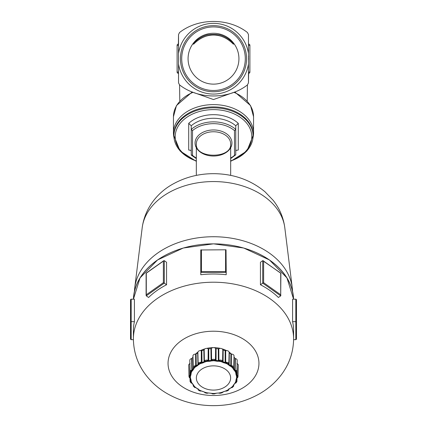 <?xml version="1.0" encoding="UTF-8"?>
<svg xmlns="http://www.w3.org/2000/svg" width="427" height="427" viewBox="0 0 427 427"><rect width="100%" height="100%" fill="white"/><g stroke="black" fill="none" stroke-linecap="round" stroke-linejoin="round"><path stroke-width="0.64" d="M192.694 44.082L193.746 44.082A47.653 33.696 90 0 1 233.254 44.082L234.306 44.082M188.072 58.707A25.428 25.428 0 0 1 226.214 36.685A25.428 25.428 0 0 1 226.214 80.73A25.428 25.428 0 0 1 188.072 58.707M234.156 44.082A47.653 33.696 90 0 0 219.59 34.865A33.696 23.827 -0 0 0 207.41 34.865A47.653 33.696 90 0 0 192.844 44.082M230.665 161.006A39.567 27.974 180 0 0 253.067 135.802L253.067 134.9A39.567 27.974 180 0 0 213.5 106.926A39.567 27.974 180 0 0 173.933 134.9L173.933 135.802A39.567 27.974 180 0 0 196.335 161.006M196.335 158.038A27.339 19.332 -0 0 1 192.518 155.385L191.248 154.809L191.445 155.241L196.335 158.593M192.518 155.385L192.518 130.603A27.339 19.332 -0 0 1 234.482 130.603L234.482 155.385L235.752 154.809L235.752 129.381A28.609 20.229 180 0 0 191.248 129.381L191.248 154.809M230.665 158.593L235.752 154.809M192.518 130.603L191.248 129.381L191.248 125.784A28.609 20.229 -0 0 1 235.752 125.784L235.752 129.381L234.482 130.603M177.104 45.358L178.374 45.358L178.374 44.082A1.27 1.27 0 0 0 177.104 45.358L177.104 72.056A1.27 1.27 0 0 0 178.374 73.332L178.374 72.056L177.104 72.056M178.534 34.544L179.57 32.495C198.309 17.779 228.691 17.779 247.43 32.495L248.466 34.544L248.466 53.444A35.361 35.361 0 0 0 178.534 53.444L178.534 34.544L178.374 44.082M249.896 45.358A1.27 1.27 0 0 0 248.626 44.082L248.626 45.358L249.896 45.358L249.896 72.056L248.626 72.056L248.626 73.332A1.27 1.27 0 0 0 249.896 72.056M248.466 82.87L247.43 84.92C228.691 99.64 198.309 99.64 179.57 84.92L178.534 82.87L178.534 63.97A35.361 35.361 0 0 0 248.466 63.97L248.466 82.87L248.626 73.332M234.295 92.152L235.298 92.275M193.927 92.611L213.5 99.55L233.073 92.611M191.686 92.28L192.705 92.152M235.752 125.784L238.293 123.366A31.15 22.028 180 0 0 188.707 123.366L191.248 125.784M191.248 151.211L190.864 150.357L188.707 150.037L188.707 123.366M235.752 151.211L236.136 150.357L238.293 150.037L238.293 123.366M178.534 53.444L178.534 63.97M248.466 63.97L248.466 53.444M179.57 32.495C198.309 17.779 228.691 17.779 247.43 32.495M247.43 84.92L247.196 100.921M179.804 100.921L179.57 84.92M181.71 58.707A31.79 31.79 0 0 1 229.395 31.176A31.79 31.79 0 0 1 229.395 86.238A31.79 31.79 0 0 1 181.71 58.707M180.44 58.707A33.06 33.06 0 0 0 230.03 87.338A33.06 33.06 0 0 0 230.03 30.077A33.06 33.06 0 0 0 180.44 58.707M248.466 59.358L248.466 60.517M248.466 57.047L248.594 59.358M248.466 55.494L248.594 57.047M249.896 55.691L249.896 62.182M233.548 367.722L234.044 355.942A2.541 1.799 180 0 0 231.397 354.111L230.9 353.967A23.522 16.632 180 0 0 229.326 352.851L229.118 352.505A2.541 1.799 180 0 0 229.123 352.462A2.541 1.799 180 0 0 225.696 350.743L225.157 350.711A23.522 16.632 180 0 0 223.177 349.996L222.825 349.708A2.541 1.799 180 0 0 218.8 348.784L218.277 348.87A23.522 16.632 180 0 0 216.078 348.624L215.619 348.427A2.541 1.799 180 0 0 211.381 348.427L210.922 348.624A23.522 16.632 180 0 0 208.723 348.87L208.2 348.784A2.541 1.799 180 0 0 204.175 349.708L203.823 349.996A23.522 16.632 180 0 0 201.843 350.711L201.304 350.743A2.541 1.799 180 0 0 197.877 352.462A2.541 1.799 180 0 0 197.882 352.505L197.674 352.851A23.522 16.632 180 0 0 196.1 353.967L195.603 354.111L195.689 365.336L195.401 365.683L195.801 366.185L194.771 366.323L194.701 365.886A2.258 1.596 180 0 0 193.239 367.311A0.635 0.448 3.7 0 0 193.874 367.77A1.623 1.148 -0 0 1 194.925 366.75L194.771 366.323M195.401 365.683L194.701 365.886M196.65 365.464A0.635 0.326 53.3 0 0 196.735 365.763L195.801 366.185L196.094 366.553L196.938 366.067A22.839 16.151 -0 0 1 197.77 365.48L198.902 363.937A1.623 1.148 -0 0 1 200.348 363.196L200.327 362.753L201.363 362.843L200.418 363.388A23.362 16.52 180 0 0 199.137 364.044A0.635 0.278 -118.9 0 1 199.217 364.124L197.498 364.866A23.234 16.429 180 0 0 196.65 365.464L195.801 366.185L195.977 365.304A0.635 0.443 179.4 0 0 196.217 365.186L196.1 353.967M195.689 365.336A0.635 0.443 179.4 0 0 195.977 365.304M196.324 365.544L196.217 365.186M196.735 365.763A0.635 0.326 53.3 0 0 196.938 366.067M194.925 366.75L195.801 366.185L195.176 366.98A0.635 0.352 47.8 0 0 195.075 366.916A23.362 16.52 180 0 0 194.146 367.818A0.635 0.374 -136.3 0 1 194.354 367.957A23.111 16.343 -0 0 1 195.272 367.06A0.635 0.352 47.8 0 0 195.176 366.98M195.272 367.06L196.094 366.553M198.523 364.829L199.292 364.22A23.111 16.343 -0 0 1 200.557 363.569L200.418 363.388M197.674 352.851L197.952 363.959A0.635 0.448 178.5 0 0 198.117 363.788L198.309 364.407L197.578 365.17A0.635 0.31 -123.9 0 1 197.498 364.866M197.77 365.48A0.635 0.31 -123.9 0 1 197.578 365.17M197.952 363.959L197.845 364.466M201.304 350.743L201.304 361.973A0.635 0.443 179.9 0 0 201.587 362.005L201.363 362.843L201.026 362.261L200.316 362.304A2.258 1.596 180 0 0 198.304 363.34A0.635 0.422 28 0 0 198.486 363.697L198.309 364.407L198.16 363.729L197.882 352.505M198.486 363.697A0.635 0.422 28 0 0 198.902 363.937M192.983 357.025A23.522 16.632 180 0 0 192.059 358.317L191.654 358.563L191.819 369.755L191.547 370.172L191.974 370.577L191.542 371.437A23.362 16.52 180 0 0 191.05 372.499A0.635 0.432 -157.8 0 1 191.173 372.536L190.805 373.113L190.773 372.515A1.623 1.148 -0 0 1 191.323 371.314A0.635 0.283 -119.4 0 1 191.045 370.935L191.974 370.577L192.315 370.876L192.892 370.23A22.839 16.151 -0 0 1 193.426 369.488L193.874 368.704L193.586 368.341L194.253 367.877M193.874 368.704L194.354 367.957M193.367 367.925L193.303 368.48L193.586 368.341L193.175 369.227A0.635 0.395 -142.5 0 1 193.073 368.944A23.234 16.429 180 0 0 192.529 369.697A0.635 0.406 34 0 0 192.892 370.23M193.303 368.48L193.073 368.944M193.239 367.311L193.452 367.759M194.146 367.818L193.586 368.341L193.431 367.626M200.327 362.753L200.316 362.304M201.304 361.973L201.026 362.261M200.487 363.473L201.363 362.843L201.576 363.27L202.611 362.993A22.839 16.151 -0 0 1 203.658 362.614L205.355 361.391A1.623 1.148 -0 0 1 207.058 361.002L207.175 360.569L208.114 360.879L207.036 361.199A23.362 16.52 180 0 0 205.536 361.541L203.487 361.952A23.234 16.429 180 0 0 202.419 362.336L202.473 362.651L201.363 362.843L201.998 362.331L201.843 350.711M201.587 362.005A0.635 0.443 179.9 0 0 201.864 361.947M202.419 362.336L201.998 362.331M202.473 362.651L202.611 362.993M200.557 363.569L201.576 363.27M191.547 370.172L190.928 370.519A2.258 1.596 180 0 0 190.079 371.794A2.258 1.596 180 0 0 190.159 372.195A0.635 0.432 -21.3 0 0 190.18 372.296L190.18 372.296A0.635 0.432 -21.3 0 0 190.773 372.515M191.045 370.935A0.635 0.283 -119.4 0 1 190.928 370.519M192.529 369.697L191.974 370.577L192.081 369.665A0.635 0.443 179 0 0 192.257 369.499L192.059 358.317M192.326 369.841L192.257 369.499M190.116 363.334L189.839 363.66L189.839 375.28L190.255 375.589L190.154 376.513A23.362 16.52 180 0 0 190.154 377.628A0.635 0.448 177.3 0 1 190.282 377.633L190.575 379.165A0.635 0.443 169.4 0 1 190.469 378.979L189.892 377.703A1.623 1.148 -0 0 1 189.892 376.438A0.635 0.374 -137 0 1 189.519 376.139L190.255 375.589L190.607 375.813L190.858 375.071A22.839 16.151 -0 0 1 191.045 374.249A0.635 0.443 -165.3 0 1 190.762 374.052L190.805 373.113L191.147 373.406L191.291 372.584A23.111 16.343 -0 0 1 191.776 371.533A0.635 0.422 27.2 0 0 191.659 371.479L192.63 369.979M191.776 371.533L192.315 370.876M204.64 362.16L205.622 361.744A23.111 16.343 -0 0 1 207.106 361.402L207.036 361.199M203.823 349.996L204.053 361.162A0.635 0.443 178.8 0 0 204.282 361.034L204.522 361.701L203.535 362.267L203.487 361.952M203.658 362.614L203.535 362.267M204.053 361.162L203.919 361.642M208.2 348.784L208.109 360.004A0.635 0.443 -179.6 0 0 208.365 360.1L208.114 360.879L207.874 360.233L207.223 360.126A2.258 1.596 180 0 0 204.859 360.671A0.635 0.352 48.5 0 0 205.008 361.066L204.522 361.701L204.416 360.852L204.175 349.708M204.859 360.671L204.506 361.007M205.008 361.066A0.635 0.352 48.5 0 0 205.355 361.391M191.045 374.249L191.147 373.406M190.752 372.552L190.65 373.79A23.234 16.429 180 0 0 190.463 374.628A0.635 0.443 10.6 0 0 190.858 375.071M190.757 372.755L190.741 373.289M207.175 360.569L207.223 360.126M207.074 361.295L208.114 360.879L208.227 361.343L209.347 361.306A22.839 16.151 -0 0 1 210.511 361.178L212.603 360.377A1.623 1.148 -0 0 1 214.397 360.377L214.642 359.988L215.389 360.489L214.29 360.564A23.362 16.52 180 0 0 212.71 360.564L210.458 360.489A23.234 16.429 180 0 0 209.273 360.623L209.294 360.948L208.114 360.879L208.803 360.516L208.723 348.87M208.365 360.1A0.635 0.443 -179.6 0 0 208.654 360.1M209.273 360.623L208.803 360.516M209.294 360.948L209.347 361.306M207.106 361.402L208.227 361.343M189.839 375.28L189.364 375.749A2.258 1.596 180 0 0 188.99 376.657L189.428 377.687A0.635 0.374 -43 0 0 189.892 377.703M189.519 376.139A0.635 0.374 -137 0 1 189.364 375.749M190.463 374.628L190.255 375.589L190.282 374.666A0.635 0.443 178.7 0 0 190.378 374.468L190.33 372.584M190.405 374.799L190.378 374.468M190.485 379.032A23.234 16.429 180 0 0 190.65 379.768A0.635 0.443 -14.7 0 0 190.661 379.838L190.469 378.979A0.635 0.443 169.4 0 1 190.463 378.93L190.405 377.66A23.111 16.343 -0 0 1 190.405 376.555A0.635 0.448 2.7 0 0 190.282 376.523L190.575 374.885M190.405 376.555L190.607 375.813M211.627 360.959L212.721 360.772A23.111 16.343 -0 0 1 214.279 360.772L214.29 360.564M210.922 348.624L211.082 359.833A0.635 0.443 179.2 0 0 211.354 359.764L211.616 360.484L210.474 360.815L210.458 360.489M210.511 361.178L210.474 360.815M211.082 359.833L210.933 360.281M215.619 348.427L215.443 359.614A0.635 0.443 -179.2 0 0 215.646 359.764L215.389 360.489L215.272 359.801L214.744 359.561A2.258 1.596 180 0 0 212.256 359.561L212.358 359.988L211.616 360.484L211.381 348.427M212.256 359.561L211.728 359.801M212.358 359.988L212.603 360.377M191.915 383.243L191.323 382.832A1.623 1.148 -0 0 1 190.773 381.626A0.635 0.432 -158.7 0 1 190.341 381.418L190.805 380.735L191.147 380.879L191.045 380.126A22.839 16.151 -0 0 1 190.858 379.299A0.635 0.443 169.4 0 1 190.575 379.165M190.858 379.299L190.607 378.477M189.519 377.751L190.207 378.215M189.364 377.511A0.635 0.374 -43 0 0 189.428 377.687L190.25 378.258M214.642 359.988L214.744 359.561M214.285 360.66L215.389 360.489L215.389 360.964L216.489 361.178A22.839 16.151 -0 0 1 217.653 361.306L219.942 361.002A1.623 1.148 -0 0 1 221.645 361.391A0.635 0.352 -48.5 0 0 221.992 361.066L222.483 361.706L221.464 361.541A23.362 16.52 180 0 0 219.964 361.199L217.727 360.623A23.234 16.429 180 0 0 216.542 360.489L216.526 360.815L215.389 360.489L216.067 360.281L216.078 348.624M215.646 359.764A0.635 0.443 -179.2 0 0 215.918 359.833M216.542 360.489L216.067 360.281M216.526 360.815L216.489 361.178M214.279 360.772L215.389 360.964M190.752 379.811L190.805 380.735L190.453 380.51L190.159 381.065A2.258 1.596 180 0 0 190.079 381.519L191.013 382.934A0.635 0.283 -60.6 0 0 191.045 382.95A0.635 0.283 -60.6 0 0 191.323 382.832M190.341 381.418A0.635 0.432 -158.7 0 1 190.159 381.065M190.607 379.635L190.618 379.993A0.635 0.448 178.5 0 0 190.688 379.929M190.618 379.993L190.453 380.51M190.805 380.735L191.05 381.642A23.362 16.52 180 0 0 191.542 382.704A0.635 0.422 152.8 0 1 191.659 382.683L192.305 383.414L191.776 382.677A23.111 16.343 -0 0 1 191.291 381.631A0.635 0.432 -22.2 0 0 191.173 381.626L190.762 379.998A0.635 0.443 -14.7 0 0 191.045 380.126M190.789 380.292L190.661 379.838A0.635 0.443 -14.7 0 0 190.762 379.998M191.291 381.631L191.147 380.879M218.789 361.343L219.894 361.402A23.111 16.343 -0 0 1 221.378 361.744L221.464 361.541M218.277 348.87L218.346 360.1A0.635 0.443 179.6 0 0 218.635 360.1L218.891 360.879L217.706 360.948L217.727 360.623M217.653 361.306L217.706 360.948M218.346 360.1L218.197 360.516M222.825 349.708L222.584 360.852A0.635 0.443 -178.8 0 0 222.718 361.034L222.483 361.706L222.141 360.671A2.258 1.596 180 0 0 219.777 360.126L219.825 360.569L218.891 360.879L218.8 348.784M219.777 360.126L219.126 360.233M219.825 360.569L219.942 361.002M191.045 382.95L192.305 383.414L192.63 384.07A0.635 0.406 146 0 1 192.545 383.942M192.038 383.318L193.132 384.775A0.635 0.395 -37.5 0 0 193.426 384.887A22.839 16.151 -0 0 1 192.892 384.145A0.635 0.406 146 0 1 192.63 384.07M192.892 384.145L192.305 383.414M190.928 382.741A0.635 0.283 -60.6 0 0 191.013 382.934L191.787 383.195M221.992 361.066A0.635 0.352 -48.5 0 0 222.141 360.671M221.421 361.637L222.483 361.706L222.371 362.171L223.342 362.614A22.839 16.151 -0 0 1 224.388 362.993L226.652 363.196A1.623 1.148 -0 0 1 228.098 363.937A0.635 0.422 -28 0 0 228.514 363.697L228.691 364.412L227.863 364.044A23.362 16.52 180 0 0 226.582 363.388L224.581 362.336A23.234 16.429 180 0 0 223.513 361.952L223.465 362.267L222.483 361.706L223.075 361.637L223.177 349.996M223.513 361.952L223.075 361.637M223.465 362.267L223.342 362.614M221.378 361.744L222.371 362.171M193.404 384.807L193.431 386.259A0.635 0.448 176.3 0 1 193.239 385.96L193.239 385.96A0.635 0.448 176.3 0 1 193.239 385.949L194.925 387.396A1.623 1.148 -0 0 1 193.874 386.371A0.635 0.448 176.3 0 1 193.431 386.259M193.319 385.351L193.239 385.96M193.516 385.298L193.132 384.775A0.635 0.395 -37.5 0 1 193.073 384.615M194.354 386.259A0.635 0.374 -43.7 0 0 194.253 386.28L193.58 385.506L194.146 386.323A23.362 16.52 180 0 0 195.075 387.225A0.635 0.352 132.2 0 1 195.176 387.182L196.735 388.287L195.272 387.156A23.111 16.343 -0 0 1 194.354 386.259L193.175 384.823M193.869 385.581L193.426 384.887M225.44 363.27L226.443 363.569A23.111 16.343 -0 0 1 227.708 364.22A0.635 0.278 118.9 0 1 227.783 364.124A0.635 0.278 118.9 0 1 227.863 364.044M225.157 350.711L225.136 361.947A0.635 0.443 -179.9 0 0 225.413 362.005L225.637 362.843L224.527 362.651L224.581 362.336M224.388 362.993L224.527 362.651M225.136 361.947L225.002 362.331M228.845 363.681A0.635 0.448 -178.5 0 0 228.883 363.788L228.691 364.412L228.696 363.34A2.258 1.596 180 0 0 226.684 362.304L226.673 362.753L225.637 362.843L225.974 362.261L225.696 361.973L225.696 350.743M225.413 362.005A0.635 0.443 -179.9 0 0 225.696 361.973M226.684 362.304L225.974 362.261M226.673 362.753L226.652 363.196M195.075 387.225L196.078 387.737L194.701 387.374M196.938 388.308A0.635 0.326 126.7 0 1 196.735 388.287L197.584 388.885A0.635 0.31 -56.1 0 0 197.77 388.896A22.839 16.151 -0 0 1 196.938 388.308L196.078 387.737M195.667 387.636L194.765 387.561M228.514 363.697A0.635 0.422 -28 0 0 228.696 363.34M228.84 363.585L229.118 352.505M227.783 364.124L228.691 364.412L228.482 364.839L229.23 365.48A22.839 16.151 -0 0 1 230.062 366.067L232.074 366.75A1.623 1.148 -0 0 1 233.126 367.77A0.635 0.448 -3.7 0 0 233.569 367.626L233.42 368.346L232.854 367.818A23.362 16.52 180 0 0 231.925 366.916A0.635 0.352 -47.8 0 0 231.824 366.98L230.35 365.464A23.234 16.429 180 0 0 229.502 364.866A0.635 0.31 123.9 0 1 229.422 365.17L228.691 364.412L229.155 364.466L229.326 352.851M229.502 364.866L229.155 364.466M229.422 365.17A0.635 0.31 123.9 0 1 229.23 365.48M227.708 364.22L228.482 364.839M207.981 393L207.058 393.144A1.623 1.148 -0 0 1 205.355 392.749A0.635 0.352 131.5 0 1 205.008 392.819L204.629 392.13L203.658 391.762A22.839 16.151 -0 0 1 202.611 391.383L200.557 390.646A23.111 16.343 -0 0 1 199.292 389.995A0.635 0.278 -61.1 0 0 199.217 390.038L198.309 389.44L198.486 390.187A0.635 0.422 152 0 1 198.341 390.054L198.341 390.054A0.635 0.422 152 0 1 198.304 389.92L198.267 389.376L197.584 388.885A0.635 0.31 -56.1 0 1 197.578 388.88L198.309 389.44L197.77 388.896M198.16 388.778L198.16 389.328M199.292 389.995L198.518 389.456M198.309 389.44L199.137 390.097A23.362 16.52 180 0 0 200.418 390.753L200.557 390.646M230.922 366.558L231.728 367.06A23.111 16.343 -0 0 1 232.646 367.957A0.635 0.374 136.3 0 1 232.854 367.818M230.9 353.967L230.783 365.186A0.635 0.443 -179.4 0 0 231.023 365.304L231.199 366.185L230.265 365.763A0.635 0.326 -53.3 0 0 230.35 365.464M230.062 366.067A0.635 0.326 -53.3 0 0 230.265 365.763M230.783 365.186L230.676 365.544M233.548 367.759L233.761 367.311A2.258 1.596 180 0 0 232.299 365.886L232.229 366.323L231.199 366.185L231.599 365.683L231.311 365.336L231.397 354.111M231.023 365.304A0.635 0.443 -179.4 0 0 231.311 365.336M232.299 365.886L231.599 365.683M232.229 366.323L232.074 366.75M204.517 392.146L205.536 392.6A23.362 16.52 180 0 0 207.036 392.947L208.211 392.957L207.106 392.813A23.111 16.343 -0 0 1 205.622 392.472L200.487 390.689M202.611 391.383L201.56 391.025M201.202 391.009L200.348 390.945A1.623 1.148 -0 0 1 198.902 390.203A0.635 0.422 152 0 1 198.486 390.187M200.418 390.753L201.363 391.009L200.316 390.956M233.681 367.711L233.761 367.311A0.635 0.448 -3.7 0 1 233.569 367.626M232.747 367.877L233.42 368.346L233.131 368.72L233.574 369.488A22.839 16.151 -0 0 1 234.108 370.23L235.677 371.314A1.623 1.148 -0 0 1 236.227 372.515A0.635 0.432 21.3 0 0 236.659 372.467L236.195 373.118L235.95 372.499A23.362 16.52 180 0 0 235.458 371.437A0.635 0.422 -27.2 0 0 235.341 371.479L234.471 369.697A23.234 16.429 180 0 0 233.927 368.944A0.635 0.395 142.5 0 1 233.825 369.227L233.42 368.346L233.697 368.48L233.633 367.925M233.927 368.944L233.697 368.48M232.646 367.957L233.131 368.72M204.528 392.151L203.658 391.762M205.622 392.472L204.629 392.13M234.695 370.887L235.224 371.533A23.111 16.343 -0 0 1 235.709 372.584A0.635 0.432 157.8 0 1 235.95 372.499M236.659 372.467A0.635 0.432 21.3 0 0 236.841 372.195A2.258 1.596 180 0 0 236.921 371.794L237.204 360.329A2.541 1.799 180 0 0 235.346 358.563L234.941 358.317L234.743 369.499A0.635 0.443 -179 0 0 234.919 369.665L235.026 370.577L234.37 369.979A0.635 0.406 -34 0 0 234.471 369.697M234.743 369.499L234.674 369.841M236.27 373.011L236.921 371.794A2.258 1.596 180 0 0 236.072 370.519A0.635 0.283 119.4 0 1 235.955 370.935L235.026 370.577L235.453 370.172L235.181 369.755L235.346 358.563M236.072 370.519L235.453 370.172M235.955 370.935A0.635 0.283 119.4 0 1 235.677 371.314M207.944 393.016L207.175 393.315L208.211 392.957L210.511 393.198A22.839 16.151 -0 0 1 209.347 393.07L208.002 393M209.347 393.07L208.211 392.957M204.48 392.093L204.933 392.776L207.058 393.144M236.35 373.79A0.635 0.443 165.3 0 1 236.238 374.052L236.195 373.118L235.853 373.417L235.955 374.249A22.839 16.151 -0 0 1 236.142 375.071L237.108 376.438A1.623 1.148 -0 0 1 237.108 377.703A0.635 0.374 43 0 0 237.481 377.751L236.745 378.263L236.846 377.628A23.362 16.52 180 0 0 236.846 376.513A0.635 0.448 -2.7 0 0 236.718 376.523L236.537 374.628A23.234 16.429 180 0 0 236.35 373.79L236.248 372.552M236.259 373.289L236.243 372.755M236.238 374.052A0.635 0.443 165.3 0 1 235.955 374.249M236.195 373.118L235.827 372.536M235.709 372.584L235.853 373.417M212.358 393.897L211.611 393.363L212.336 393.891L214.397 393.763A1.623 1.148 -0 0 1 212.603 393.763L212.336 393.891M212.721 393.438L211.611 393.363L212.71 393.582A23.362 16.52 180 0 0 214.29 393.582L215.395 393.374L214.279 393.438A23.111 16.343 -0 0 1 212.721 393.438L210.463 393.192M211.611 393.336L210.511 393.198M211.669 393.395L210.484 393.246M236.393 375.824L236.595 376.555A23.111 16.343 -0 0 1 236.611 377.105A23.111 16.343 -0 0 1 236.595 377.66A0.635 0.448 -177.3 0 1 236.846 377.628M236.67 372.584L236.622 374.468A0.635 0.443 -178.7 0 0 236.718 374.666L236.75 375.589L236.425 374.885A0.635 0.443 -10.6 0 0 236.537 374.628M236.142 375.071A0.635 0.443 -10.6 0 0 236.425 374.885M236.622 374.468L236.595 374.799M237.481 377.751A0.635 0.374 43 0 0 237.636 377.511A2.258 1.596 180 0 0 238.01 376.657A2.258 1.596 180 0 0 237.636 375.749A0.635 0.374 137 0 1 237.481 376.139L236.75 375.589L237.161 375.28L237.161 363.66L236.884 363.334M237.636 375.749L237.161 375.28M237.481 376.139A0.635 0.374 137 0 1 237.108 376.438M215.32 393.395L214.664 393.891M214.642 393.897L215.373 393.336L216.537 393.192M216.489 393.198L217.653 393.07A22.839 16.151 -0 0 1 216.489 393.198L215.373 393.336M216.516 393.246L214.397 393.763M237.161 363.66A2.541 1.799 180 0 1 238.293 365.192L238.01 376.657L237.572 377.687L236.798 378.21M236.425 379.165L236.537 378.93A0.635 0.443 -169.4 0 1 236.531 378.979L236.531 378.979A0.635 0.443 -169.4 0 1 236.142 379.299A22.839 16.151 -0 0 1 235.955 380.126A0.635 0.443 14.7 0 0 236.339 379.838L236.339 379.838A0.635 0.443 14.7 0 0 236.35 379.768A23.234 16.429 180 0 0 236.515 379.032M236.718 377.633L236.142 379.299M236.595 377.66L236.393 378.487M219.014 393L219.825 393.315L222.067 392.776A0.635 0.352 -131.5 0 1 221.992 392.819A0.635 0.352 -131.5 0 1 221.645 392.749A1.623 1.148 -0 0 1 219.942 393.144L217.653 393.07M219.942 393.144L218.773 392.957L219.964 392.947A23.362 16.52 180 0 0 221.464 392.6L221.378 392.472A23.111 16.343 -0 0 1 219.894 392.813L219.926 392.867M219.894 392.813L218.773 392.957M235.955 380.126L235.853 380.889L236.195 380.735L235.827 381.626A0.635 0.432 22.2 0 0 235.709 381.631A23.111 16.343 -0 0 1 235.224 382.677A0.635 0.422 -152.8 0 1 235.458 382.704A23.362 16.52 180 0 0 235.95 381.642A0.635 0.432 22.2 0 0 235.827 381.626M235.853 380.889L235.709 381.631M234.957 383.323L235.955 382.95A0.635 0.283 60.6 0 0 235.987 382.934L236.921 381.519A2.258 1.596 180 0 0 236.841 381.065A0.635 0.432 158.7 0 1 236.659 381.418L236.195 380.735L236.547 380.51L236.393 379.635M236.841 381.065L236.547 380.51M236.195 380.735L236.227 381.626A1.623 1.148 -0 0 1 235.677 382.832A0.635 0.283 60.6 0 0 235.955 382.95M236.659 381.418A0.635 0.432 158.7 0 1 236.227 381.626M234.455 383.942A0.635 0.406 -146 0 1 234.37 384.07L235.026 383.275L234.108 384.145A22.839 16.151 -0 0 1 233.574 384.887A0.635 0.395 37.5 0 0 233.825 384.823L232.646 386.259A23.111 16.343 -0 0 1 231.728 387.156A0.635 0.352 -132.2 0 1 231.824 387.182L230.265 388.287L231.925 387.225A23.362 16.52 180 0 0 232.854 386.323A0.635 0.374 43.7 0 0 232.747 386.28L233.414 385.506L233.126 386.371A1.623 1.148 -0 0 1 232.074 387.396L230.062 388.308A22.839 16.151 -0 0 1 229.23 388.896A0.635 0.31 56.1 0 0 229.416 388.885A0.635 0.31 56.1 0 0 229.422 388.88L227.708 389.995A23.111 16.343 -0 0 1 226.443 390.646L224.506 391.41L226.582 390.753A23.362 16.52 180 0 0 227.863 390.097A0.635 0.278 61.1 0 0 227.783 390.038L228.691 389.44L228.098 390.203A1.623 1.148 -0 0 1 226.652 390.945L224.388 391.383A22.839 16.151 -0 0 1 223.342 391.762L221.421 392.525M222.36 392.135L221.378 392.472M221.992 392.819L223.502 391.703M222.131 392.68A0.635 0.352 -131.5 0 1 222.067 392.776L222.52 392.087M224.388 391.383L221.645 392.749M235.08 383.243L235.987 382.934M234.722 383.574L233.868 384.775A0.635 0.395 37.5 0 0 233.927 384.615M235.677 382.832L234.685 383.425L235.341 382.683M235.224 382.677L234.685 383.425M225.792 391.009L226.673 391.132L228.658 390.054A0.635 0.422 -152 0 1 228.098 390.203M226.443 390.646L225.424 391.031M233.574 384.887L233.126 385.592M233.5 385.282L233.868 384.775A0.635 0.395 37.5 0 1 233.825 384.823M231.327 387.641L232.235 387.561L233.761 385.96A0.635 0.448 -176.3 0 1 233.569 386.259L233.596 384.807M233.681 385.351L233.788 384.887M233.569 386.259A0.635 0.448 -176.3 0 1 233.126 386.371M228.84 388.778L228.658 390.054A0.635 0.422 -152 0 0 228.696 389.92L228.739 389.371L230.265 388.287A0.635 0.326 -126.7 0 1 230.062 388.308M229.23 388.896L228.477 389.467M228.691 389.44L228.514 390.187M231.503 387.625L231.231 387.663M231.728 387.156L230.906 387.743M189.839 363.66A2.541 1.799 180 0 0 188.707 365.192L188.99 376.657M191.654 358.563A2.541 1.799 180 0 0 189.796 360.329L190.079 371.794L190.789 373.134L190.773 372.654M195.603 354.111A2.541 1.799 180 0 0 192.956 355.942L193.452 367.722M234.941 358.317A23.522 16.632 180 0 0 234.017 357.025M195.497 354.111A22.252 15.735 -0 0 1 197.914 352.131M200.423 350.631A22.252 15.735 -0 0 1 204.971 348.827M206.625 348.395A22.252 15.735 -0 0 1 220.375 348.395M222.029 348.827A22.252 15.735 -0 0 1 226.577 350.631M229.085 352.131A22.252 15.735 -0 0 1 231.503 354.111M293.605 338.862A80.105 56.642 180 0 0 213.5 282.215A80.105 56.642 180 0 0 133.395 338.862C133.555 351.832 137.489 363.59 145.196 374.132C150.795 381.674 157.718 387.929 165.97 392.904C180.167 401.284 195.865 405.533 213.073 405.65C230.137 405.677 245.781 401.636 259.995 393.518C268.588 388.517 275.789 382.149 281.601 374.41C289.442 363.804 293.44 351.955 293.605 338.862L293.605 330.663A80.105 56.642 180 0 0 292.591 321.67L296.466 321.67L296.466 300.09A0.897 0.635 -90 0 0 295.831 299.194L295.831 339.652A0.897 0.635 90 0 0 296.466 338.755L296.466 321.67L296.466 338.755M293.6 339.652L295.831 339.652M263.624 282.69L263.624 261.11L280.704 273.189L280.704 294.769L263.624 282.69L262.722 283.138L280.704 295.852L280.891 273.189L262.722 260.662L262.722 283.138L260.433 284.761L260.433 262.285L262.722 260.662M263.624 261.11L263.283 260.726M280.704 294.769L280.891 295.404M260.433 284.761A80.105 56.642 180 0 1 278.415 297.475L280.704 295.852M200.786 249.971L200.786 272.447L226.214 272.447L226.027 249.784L200.786 249.971M201.421 271.545L200.786 272.447L200.786 274.737A80.105 56.642 180 0 1 213.5 274.022A80.105 56.642 180 0 1 226.214 274.737L226.214 272.447L225.579 271.545L201.421 271.545L201.421 249.971L200.973 249.784M201.421 249.971L226.027 249.784M146.296 294.769L146.296 273.189L163.376 261.11L163.376 282.69L146.296 294.769L146.296 295.852L148.585 297.475A80.105 56.642 180 0 1 166.567 284.761L164.278 283.138L164.278 260.662L163.717 260.726L146.114 273.173L146.109 295.404M163.376 282.69L164.278 283.138L146.296 295.852M163.376 261.11L163.717 260.726M164.278 260.662L166.567 262.285L166.567 284.761M130.534 321.67L130.534 338.755A0.897 0.635 90 0 0 131.169 339.652L131.169 299.194A0.897 0.635 -90 0 0 130.534 300.09L130.534 321.67L134.409 321.67A80.105 56.642 180 0 0 133.395 330.663L133.395 338.862M133.4 339.652L131.169 339.652M134.409 321.67L134.409 299.194L131.169 299.194M292.591 321.67L292.591 299.194L295.831 299.194M134.468 291.278A79.059 55.905 -0 0 1 134.745 287.75A79.059 55.905 -0 0 1 213.5 236.734A79.059 55.905 -0 0 1 292.255 287.75A79.059 55.905 -0 0 1 292.532 291.278M196.335 160.904A38.291 27.077 -0 0 1 177.029 128.442A38.291 27.077 -0 0 1 219.409 109.947A38.291 27.077 -0 0 1 251.791 136.699A38.291 27.077 -0 0 1 230.665 160.904M230.665 161.353L246.95 150.966L253.067 135.802A39.567 27.974 180 0 0 213.5 107.823A39.567 27.974 180 0 0 173.933 135.802L180.05 150.966L196.335 161.353M234.482 155.385A27.339 19.332 -0 0 1 230.665 158.038M195.064 142.992A18.436 13.034 180 0 0 222.718 154.286A18.436 13.034 180 0 0 222.718 131.703A18.436 13.034 180 0 0 195.064 142.992M196.335 143.894A17.165 12.137 -0 0 1 213.5 131.756A17.165 12.137 -0 0 1 230.665 143.894C232.091 158.967 194.909 158.967 196.335 143.894L196.335 175.39M178.534 72.056L178.534 45.358M248.466 45.358L248.466 72.056M252.976 137.718A40.053 28.321 180 0 0 253.553 132.925A40.053 28.321 180 0 0 213.5 104.604A40.053 28.321 180 0 0 173.447 132.925A40.053 28.321 180 0 0 174.024 137.718M233.889 92.307A40.053 28.321 -0 0 1 253.553 116.683L253.553 132.925L252.949 137.974M192.235 91.965L176.474 105.554L173.447 116.683A40.053 28.321 -0 0 1 193.111 92.307M230.633 377.97A17.133 12.111 -0 0 1 204.933 388.463A17.133 12.111 -0 0 1 204.933 367.482A17.133 12.111 -0 0 1 230.633 377.97M168.046 363.361A45.454 32.142 -0 0 1 236.227 335.526A45.454 32.142 -0 0 1 236.227 391.196A45.454 32.142 -0 0 1 168.046 363.361M225.579 249.971L225.579 271.545M134.745 287.75L142.196 227.746A71.576 50.61 -0 0 1 213.5 181.56A71.576 50.61 -0 0 1 284.804 227.746L292.255 287.75M293.461 299.194A79.977 56.551 180 0 0 213.5 243.87A79.977 56.551 180 0 0 133.539 299.194M213.5 243.87A80.105 56.642 -0 0 1 293.584 299.194L286.955 277.902L269.474 259.968L243.721 248.023L213.505 243.833L183.279 248.023L157.526 259.968L140.045 277.902L133.416 299.194A80.105 56.642 -0 0 1 213.5 243.87M230.665 143.894L230.665 175.39M253.553 116.683L250.526 105.554L234.765 91.965M173.447 116.683L173.447 132.925L174.051 137.974M197.877 352.462L198.16 363.617M191.936 383.254L192.278 383.574M228.84 363.617L229.123 352.462M198.16 389.264L198.341 390.054L200.327 391.132M236.227 373.086L236.227 372.654M236.75 378.263L236.211 380.302M193.239 385.907L193.212 384.887M190.079 381.519L189.994 378.082M236.921 381.519L237.006 378.082M142.196 227.746C144.993 206.935 158.785 191.734 173.223 183.904C185.564 177.098 199.035 173.688 213.633 173.677C233.414 173.8 250.548 179.842 265.023 191.803L273.243 200.407C279.594 208.493 283.448 217.61 284.804 227.746"/></g></svg>
